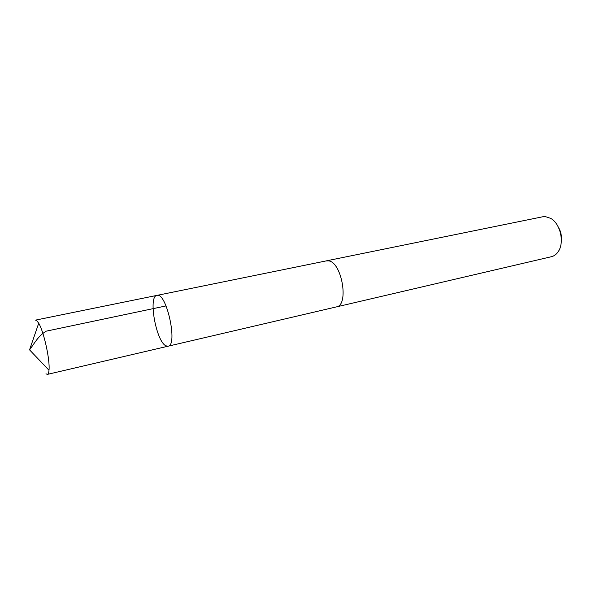 <?xml version="1.0" encoding="UTF-8"?>
<svg xmlns="http://www.w3.org/2000/svg" width="591" height="591" viewBox="0 0 591 591"><rect width="100%" height="100%" fill="white"/><g stroke="black" fill="none" stroke-linecap="round" stroke-linejoin="round"><path stroke-width="0.89" d="M326.047 260.934L328.589 260.867C341.923 262.138 349.237 305.429 336.442 306.892L168.08 346.2C178.172 345.447 166.455 291.851 156.97 295.382C147.942 296.157 156.15 341.709 165.982 345.838L168.08 346.2C178.172 345.447 166.455 291.851 156.97 295.382L35.504 320.123L36.561 320.448L38.718 323.233C43.919 331.75 50.161 360.318 48.994 370.225C48.758 372.788 48.218 374.169 47.369 374.391L45.958 373.808M156.97 295.382L326.38 260.867L328.589 260.86C341.923 262.123 349.244 305.436 336.442 306.899L336.109 306.965M326.38 260.853L542.649 216.786L545.404 216.616L550.709 218.382C560.512 223.657 564.745 243.019 558.037 251.906C556.234 254.477 554.018 256.08 551.381 256.716L336.442 306.899M558.672 227.794C560.844 231.591 561.738 235.669 561.347 240.027M48.994 370.225L29.55 349.857C34.477 343.393 38.12 335.932 46.209 331.167L166.064 305.916M168.08 346.2L47.369 374.391M29.55 349.857L38.718 323.233"/></g></svg>
